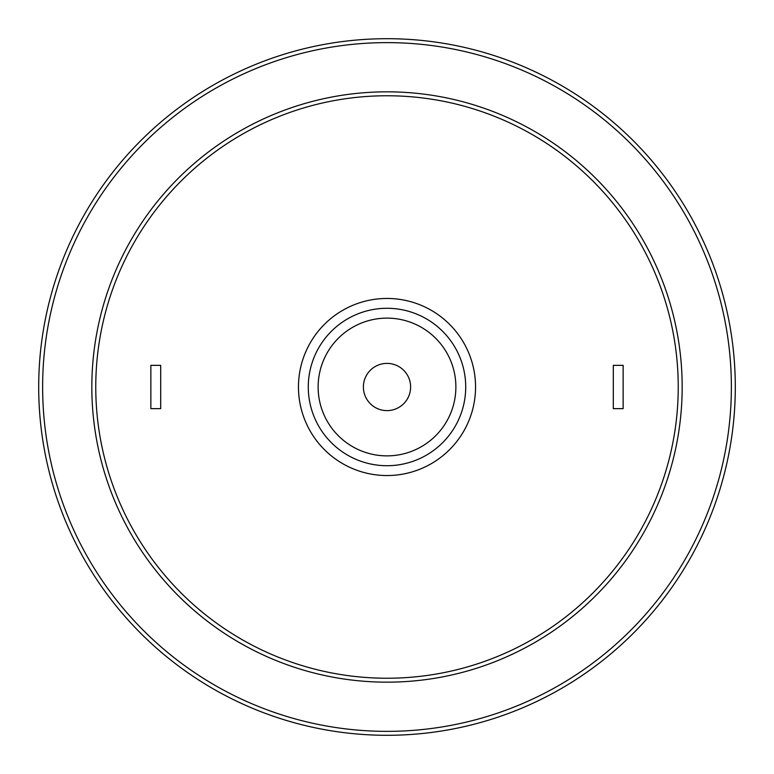 <?xml version="1.0" encoding="UTF-8"?>
<svg xmlns="http://www.w3.org/2000/svg" width="774" height="774" viewBox="0 0 774 774"><rect width="100%" height="100%" fill="white"/><g stroke="black" fill="none" stroke-linecap="round" stroke-linejoin="round"><path stroke-width="1.16" d="M410.617 387A23.617 23.617 0 0 1 375.197 407.453A23.617 23.617 0 0 1 375.197 366.547A23.617 23.617 0 0 1 410.617 387M465.716 387A78.716 78.716 0 0 0 347.642 318.83A78.716 78.716 0 0 0 347.642 455.17A78.716 78.716 0 0 0 465.716 387A78.716 78.716 0 0 0 347.642 318.83A78.716 78.716 0 0 0 347.642 455.17A78.716 78.716 0 0 0 465.716 387M150.862 365.357L150.862 408.643L160.702 408.643L160.702 365.357L150.862 365.357M623.138 408.643L623.138 365.357L613.298 365.357L613.298 408.643L623.138 408.643M387 735.3A348.3 348.3 0 0 0 688.637 212.85A348.3 348.3 0 0 0 85.363 212.85A348.3 348.3 0 0 0 387 735.3M387 682.165A295.165 295.165 0 0 0 642.623 239.418A295.165 295.165 0 0 0 131.377 239.418A295.165 295.165 0 0 0 387 682.165M455.876 387A68.876 68.876 0 0 1 352.567 446.646A68.876 68.876 0 0 1 352.567 327.354A68.876 68.876 0 0 1 455.876 387M387 731.362A344.362 344.362 0 0 1 88.768 214.814A344.362 344.362 0 0 1 685.232 214.814A344.362 344.362 0 0 1 387 731.362M387 678.237A291.237 291.237 0 0 1 134.782 241.382A291.237 291.237 0 0 1 639.218 241.382A291.237 291.237 0 0 1 387 678.237M475.555 387A88.555 88.555 0 0 0 342.727 310.316A88.555 88.555 0 0 0 342.727 463.684A88.555 88.555 0 0 0 475.555 387"/></g></svg>
